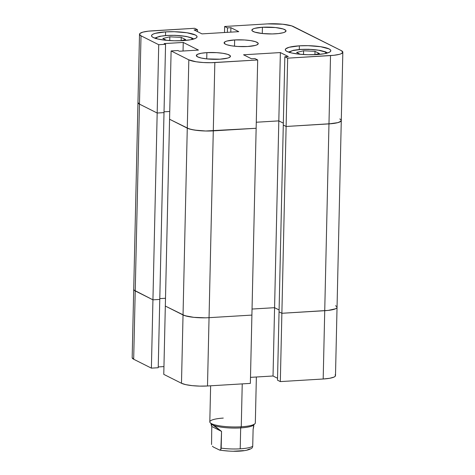 <?xml version="1.0" encoding="UTF-8"?>
<svg xmlns="http://www.w3.org/2000/svg" width="475" height="475" viewBox="0 0 475 475"><rect width="100%" height="100%" fill="white"/><g stroke="black" fill="none" stroke-linecap="round" stroke-linejoin="round"><path stroke-width="0.71" d="M326.479 53.396L325.078 51.959L318.28 50.16L311.612 49.465L300.93 49.442A2.844 1.075 -93.5 0 0 300.675 49.388A2.844 1.075 -93.5 0 0 300.467 49.471A2.844 1.075 86.5 0 1 300.675 49.388A2.844 1.075 86.5 0 1 300.93 49.442A18.495 3.675 -178.7 0 1 326.468 53.259M166.695 35.512A2.844 1.075 86.5 0 1 166.909 35.435A2.844 1.075 86.5 0 1 167.158 35.483A18.495 3.675 -178.7 0 1 192.702 39.306M206.88 52.636L206.738 58.888L206.88 52.636L201.341 53.248L197.636 54.269L196.329 55.539L197.624 56.863L201.323 58.045L206.857 58.906L219.919 59.191A17.076 3.39 -178.7 0 1 196.329 55.527A17.076 3.39 -178.7 0 1 206.88 52.636A17.076 3.39 -178.7 0 1 230.47 56.299L230.143 55.617L227.602 54.34L222.894 53.301L216.743 52.66L206.88 52.636M262.42 27.259L262.277 33.517L262.42 27.259L254.754 28.34L253.175 28.892L251.869 30.162A17.076 3.39 -178.7 0 1 262.42 27.259A17.076 3.39 -178.7 0 1 286.009 30.922A17.076 3.39 -178.7 0 1 275.458 33.814A17.076 3.39 -178.7 0 1 251.869 30.151L252.195 30.833L254.737 32.11L262.396 33.529L272.258 33.939L278.409 33.565L283.124 32.733L284.703 32.181L286.009 30.911L285.683 30.24L283.142 28.963L275.482 27.544L262.42 27.259M165.597 31.878L165.514 35.53L165.597 31.878L155.373 33.321L153.265 34.057L151.97 34.877L151.525 35.75A22.764 4.524 -178.7 0 1 165.597 31.878A22.764 4.524 -178.7 0 1 197.048 36.765L196.614 35.857L195.32 34.978L186.948 32.763L174.307 31.724L165.597 31.878M182.976 40.618A22.764 4.524 -178.7 0 1 151.525 35.732L151.958 36.64L153.253 37.519L158.181 39.093L165.561 40.233L174.266 40.773L182.976 40.618L190.368 39.799L195.308 38.439L196.602 37.62L197.048 36.747A22.764 4.524 -178.7 0 1 182.976 40.618M299.363 45.832L299.28 49.483L299.363 45.832L289.138 47.274L285.736 48.83L285.297 49.703A22.764 4.524 -178.7 0 1 299.363 45.832A22.764 4.524 -178.7 0 1 330.814 50.718L330.38 49.81L329.086 48.931L320.714 46.716L308.073 45.677L299.363 45.832M316.748 54.572A22.764 4.524 -178.7 0 1 285.297 49.685L285.73 50.593L287.019 51.472L291.947 53.046L299.327 54.192L308.037 54.726L316.748 54.572L324.134 53.752L329.074 52.392L330.374 51.573L330.814 50.7A22.764 4.524 -178.7 0 1 316.748 54.572M234.65 39.947L234.507 46.206L234.65 39.947A17.076 3.39 -178.7 0 1 258.24 43.611A17.076 3.39 -178.7 0 1 247.689 46.502A17.076 3.39 -178.7 0 1 224.099 42.839A17.076 3.39 -178.7 0 1 234.65 39.947L226.985 41.028L225.405 41.58L224.099 42.851L225.393 44.175L226.967 44.798L231.675 45.837L237.827 46.479L247.689 46.502L255.354 45.422L256.933 44.87L258.24 43.599L257.913 42.928L255.372 41.652L250.663 40.613L244.512 39.971L234.65 39.947M132.169 357.675A19.92 3.954 1.3 0 0 133.677 359.237L135.227 290.926L133.677 359.237L132.169 357.687L137.958 102.552A19.92 3.954 -178.7 0 0 139.466 104.12L157.178 113.02L164.012 112.611L165.561 44.3L158.727 44.709L165.561 44.3L164.154 43.587L183.243 42.435L198.449 50.083L179.36 51.235L177.953 50.528L171.113 50.938L169.563 119.249L187.275 128.155L188.824 59.844L171.113 50.938L169.563 119.249L189.109 128.879L194.602 130.091L205.663 130.999L256.144 128.28L257.693 59.969L254.867 58.55L251.447 58.757L243.562 54.791L280.369 52.571L288.26 56.537L284.84 56.739L283.29 125.05L286.116 126.475L328.973 123.886L330.523 55.575A19.92 3.954 -178.7 0 0 342.831 52.203A19.92 3.954 -178.7 0 0 341.323 50.641L293.514 26.606A19.92 3.954 -178.7 0 0 267.502 23.893L282.75 24.225L291.68 25.882L341.323 50.641L342.831 52.191L341.311 53.669L339.465 54.316L333.967 55.284L287.666 58.164L284.84 56.739L288.26 56.537L280.369 52.571L243.562 54.791L251.447 58.757L254.867 58.55L257.693 59.969L214.837 62.557L213.287 130.868L256.144 128.28L257.693 59.969L211.096 62.7L203.33 62.528L196.151 61.78L188.824 59.844L171.113 50.938L177.953 50.528L179.36 51.235L198.449 50.083L183.243 42.435L164.154 43.587L165.561 44.3L159.772 299.416L152.938 299.832L159.772 299.416L152.938 299.832L134.098 290.16L135.227 290.926L139.466 104.12L137.958 102.57L139.466 104.12L135.227 290.926A19.92 3.954 -178.7 0 1 133.718 289.364L134.098 290.16L133.718 289.376A19.92 3.954 1.3 0 0 135.227 290.926L152.938 299.832L157.178 113.02L158.727 44.709L141.016 35.809L139.466 104.12L157.178 113.02L164.012 112.611L157.178 113.02L158.727 44.709L141.016 35.809L139.507 34.259L139.893 33.493L142.874 32.134L148.372 31.166L194.673 28.286L197.499 29.705L194.079 29.913L201.97 33.879L238.777 31.659L230.892 27.692L227.472 27.9L224.645 26.481L224.509 32.52L224.645 26.481L267.502 23.893L224.645 26.481L227.472 27.9L227.371 32.347L227.472 27.9L230.892 27.692L230.791 32.14L230.892 27.692L238.777 31.659L201.97 33.879L194.079 29.913L197.499 29.705L197.458 31.611L197.499 29.705L194.673 28.286L151.816 30.875A19.92 3.954 -178.7 0 0 139.507 34.248L137.958 102.552A19.92 3.954 1.3 0 0 139.466 104.12L157.178 113.02L139.466 104.12L141.016 35.809A19.92 3.954 -178.7 0 1 139.507 34.248M219.919 59.191L227.584 58.11L229.164 57.558L230.47 56.288A17.076 3.39 -178.7 0 1 219.919 59.191M164.029 111.815L169.741 111.471L164.029 111.815M256.28 122.241L278.819 120.882L283.332 123.15L278.819 120.882L256.28 122.241L278.819 120.882L280.369 52.571L278.819 120.882L283.332 123.15L278.819 120.882L274.58 307.687L279.092 309.955L274.58 307.687L278.819 120.882L256.28 122.241M339.773 118.952A19.92 3.954 -178.7 0 1 341.282 120.513L339.762 121.98L337.915 122.627L332.417 123.595L286.116 126.475L281.877 313.28L324.734 310.697L323.184 379.003L280.327 381.591L277.501 380.172L279.051 311.861L281.877 313.28L279.051 311.861L283.29 125.05L286.116 126.475L281.877 313.28L279.051 311.861L283.29 125.05L286.116 126.475L287.666 58.164L286.116 126.475L283.29 125.05L284.84 56.739L287.666 58.164L330.523 55.575L328.973 123.886L337.915 122.627L340.896 121.262L341.282 120.502L340.902 119.718L341.282 120.502A19.92 3.954 -178.7 0 1 328.973 123.886A19.92 3.954 1.3 0 0 341.282 120.513L337.042 307.325A19.92 3.954 -178.7 0 1 324.734 310.697L328.973 123.886L286.116 126.475L328.973 123.886L324.734 310.697A19.92 3.954 1.3 0 0 337.042 307.325A19.92 3.954 -178.7 0 0 335.534 305.758M188.824 59.844L187.275 128.155A19.92 3.954 1.3 0 0 213.287 130.868L214.837 62.557A19.92 3.954 -178.7 0 1 188.824 59.844M183.243 42.435L183.047 51.015L183.243 42.435M192.713 39.443L191.312 38.006L187.31 36.723L181.313 35.797L174.236 35.358L167.158 35.483L161.156 36.148L157.142 37.252L155.729 38.629M185.618 39.585L180.809 40.725L185.618 39.585L181.23 37.377L185.618 39.585M166.482 40.328L162.824 38.487L169.83 36.83L181.23 37.377L181.153 40.642L181.23 37.377L169.83 36.83L169.747 40.583L169.83 36.83L162.824 38.487L166.482 40.328M289.518 52.422A18.495 3.675 -178.7 0 1 300.93 49.442L292.624 50.611L289.857 51.876L289.501 52.583M300.253 54.281L296.59 52.44L303.602 50.783L314.996 51.33L319.39 53.538L314.575 54.678L319.39 53.538L314.996 51.33L314.925 54.595L314.996 51.33L303.602 50.783L303.513 54.536L303.602 50.783L296.59 52.44L300.253 54.281M155.747 38.469A18.495 3.675 -178.7 0 1 167.158 35.483A2.844 1.075 -93.5 0 0 166.909 35.435M169.563 119.249L165.324 306.054L183.035 314.961L187.275 128.155L169.563 119.249L187.275 128.155L183.035 314.961A19.92 3.954 1.3 0 0 209.047 317.674L213.287 130.868A19.92 3.954 -178.7 0 1 187.275 128.155L191.585 129.532L198.045 130.53L205.663 130.999L213.287 130.868L209.047 317.674L251.904 315.091L256.144 128.28L213.287 130.868L256.144 128.28L251.904 315.091L209.047 317.674L251.904 315.091L250.355 383.396L207.498 385.985L250.355 383.396L251.904 315.091L209.047 317.674A19.92 3.954 -178.7 0 1 183.035 314.961L187.346 316.338L193.806 317.342L205.307 317.817L193.806 317.342L184.87 315.685L165.324 306.054L183.035 314.961L165.324 306.054L163.774 374.365L181.486 383.272L183.035 314.961L181.486 383.272L185.796 384.649L192.25 385.652L199.874 386.122L207.498 385.985L209.047 317.674L207.498 385.985A19.92 3.954 1.3 0 1 181.486 383.272L163.774 374.365L169.563 119.249M252.041 309.047L274.58 307.687L252.041 309.047M337.042 307.325L335.492 375.636A19.92 3.954 1.3 0 1 323.184 379.003L280.327 381.591L281.877 313.28L279.051 311.861L277.501 380.172L280.327 381.591L281.877 313.28L328.178 310.407L335.522 308.792L336.656 308.073L337.042 307.307L336.662 306.529L337.042 307.307L336.656 308.073L335.522 308.792L328.178 310.407L281.877 313.28L324.734 310.697L323.184 379.003L329.644 378.29L333.967 377.103L335.107 376.384L335.492 375.618L335.113 374.84M159.79 298.621L165.502 298.276L159.79 298.621M159.772 299.416L164.012 112.611L157.178 113.02L152.938 299.832L159.772 299.416L158.223 367.727L159.772 299.416M250.491 377.358L273.03 375.998L277.543 378.266L273.03 375.998L274.58 307.687L279.092 309.955L274.58 307.687L273.03 375.998L250.491 377.358M133.677 359.237L151.388 368.143L158.223 367.727L151.388 368.143L152.938 299.832L151.388 368.143L133.677 359.237M158.24 366.932L163.952 366.587L158.24 366.932M210.627 385.795L209.808 421.901A22.764 4.524 1.3 0 0 241.258 426.787L242.232 383.889L241.258 426.787A22.764 4.524 -178.7 0 1 210.259 422.827A22.764 4.524 -178.7 0 1 223.268 418.083M210.259 422.827L211.618 424.199A21.339 4.239 1.3 0 0 212.812 425A21.339 4.239 1.3 0 0 240.683 427.91L241.258 426.787L240.683 427.91L240.208 448.822A21.339 4.239 1.3 0 0 252.724 446.227L253.104 429.501L253.87 424.294M253.846 424.484A21.339 4.239 -178.7 0 1 240.683 427.91A21.339 4.239 -178.7 0 1 212.812 425L221.552 431.401L211.773 426.485L211.227 424.715L212.812 425L216.38 427.31L221.552 431.401L220.851 449.481L219.598 450.068L213.501 447.1L219.592 450.068L220.851 449.481L221.172 448.133A21.339 4.239 1.3 0 0 240.208 448.822L240.683 427.91A21.339 4.239 1.3 0 0 253.407 425.143L254.832 423.837A22.764 4.524 -178.7 0 1 241.258 426.787A22.764 4.524 1.3 0 0 255.324 422.934L256.363 377.002M223.292 450.561L228.392 451.036M233.801 451.208L243.705 450.609M247.35 449.89L249.678 448.97M213.501 447.1L212.402 446.227L213.501 447.1M211.197 423.326L211.161 424.947L211.773 426.485L211.553 444.529L211.773 426.485L221.552 431.401L221.172 448.133A21.339 4.239 -178.7 0 0 240.208 448.822A21.339 4.239 -178.7 0 0 252.724 446.227L253.104 429.501L253.834 425.879M211.227 424.715L212.812 425A21.339 4.239 -178.7 0 1 211.215 423.516M252.51 447.355L252.724 446.227M327.53 52.968L325.5 51.84L319.966 50.356L308.792 49.281L300.693 49.388L293.437 50.267L288.473 52.078M193.764 39.009L191.734 37.887L186.194 36.403L175.026 35.322L166.927 35.435L159.671 36.314L154.702 38.125M342.831 52.203L341.282 120.513M252.16 447.889C247.202 452.117 230.411 451.814 219.592 450.068"/></g></svg>
